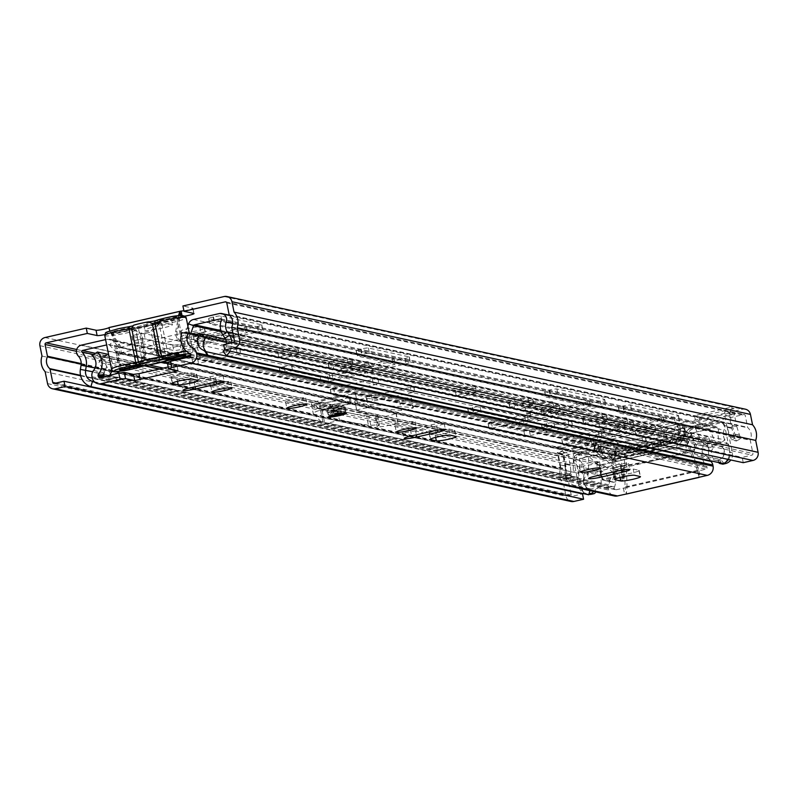 <?xml version="1.0" encoding="UTF-8"?>
<svg xmlns="http://www.w3.org/2000/svg" width="798" height="798" viewBox="0 0 798 798"><rect width="100%" height="100%" fill="white"/><g stroke="black" fill="none" stroke-linecap="round" stroke-linejoin="round"><path stroke-width="0.6" stroke-dasharray="3.99 2.99" d="M110.822 333.165L112.648 334.402L119.65 344.826A9.107 8.798 102.3 0 1 119.61 355.19A6.833 6.603 -77.7 0 0 126.363 365.684L179.021 353.624A6.833 6.603 -77.7 0 0 181.136 341.105A9.107 8.798 102.3 0 1 177.096 331.669L179.47 319.1L112.648 334.402L109.306 329.464L110.822 333.165L110.184 332.896L109.805 331.03M179.021 353.624L177.635 353.324A6.833 6.603 -77.7 0 0 179.759 340.796A9.107 8.798 102.3 0 1 175.72 331.37L178.084 318.801L179.47 319.1L181.016 317.095L180.408 315.599M172.079 324.307A14.125 1.506 168.6 0 0 156.757 326.232A14.125 1.506 168.6 0 0 144.857 330.163A14.125 1.506 168.6 0 0 145.326 330.432A14.125 1.506 168.6 0 0 160.647 328.507A14.125 1.506 168.6 0 0 172.548 324.587A14.125 1.506 168.6 0 0 172.079 324.307M171.011 318.981A14.125 1.506 168.6 0 0 155.68 320.906A14.125 1.506 168.6 0 0 143.78 324.836A14.125 1.506 168.6 0 0 144.248 325.105A14.125 1.506 168.6 0 0 159.58 323.18A14.125 1.506 168.6 0 0 171.47 319.25A14.125 1.506 168.6 0 0 171.011 318.981M298.612 353.444A10.254 1.097 168.6 0 0 287.489 354.841A10.254 1.097 168.6 0 0 278.851 357.694A10.254 1.097 168.6 0 0 279.19 357.893A10.254 1.097 168.6 0 0 290.322 356.497A10.254 1.097 168.6 0 0 298.951 353.644A10.254 1.097 168.6 0 0 298.612 353.444M297.544 348.118A10.254 1.097 168.6 0 0 286.412 349.514A10.254 1.097 168.6 0 0 277.784 352.367A10.254 1.097 168.6 0 0 278.123 352.566A10.254 1.097 168.6 0 0 289.245 351.17A10.254 1.097 168.6 0 0 297.873 348.317A10.254 1.097 168.6 0 0 297.544 348.118M476.057 392.008A10.254 1.097 168.6 0 0 464.935 393.404A10.254 1.097 168.6 0 0 456.296 396.257A10.254 1.097 168.6 0 0 456.636 396.456A10.254 1.097 168.6 0 0 467.758 395.06A10.254 1.097 168.6 0 0 476.396 392.207A10.254 1.097 168.6 0 0 476.057 392.008M474.98 386.681A10.254 1.097 168.6 0 0 463.857 388.077A10.254 1.097 168.6 0 0 455.219 390.93A10.254 1.097 168.6 0 0 455.558 391.13A10.254 1.097 168.6 0 0 466.69 389.733A10.254 1.097 168.6 0 0 475.319 386.88A10.254 1.097 168.6 0 0 474.98 386.681M221.625 335.08A14.125 1.506 168.6 0 0 206.303 337.005A14.125 1.506 168.6 0 0 194.403 340.936A14.125 1.506 168.6 0 0 194.872 341.205A14.125 1.506 168.6 0 0 210.193 339.28A14.125 1.506 168.6 0 0 222.093 335.35A14.125 1.506 168.6 0 0 221.625 335.08M220.547 329.754A14.125 1.506 168.6 0 0 205.226 331.679A14.125 1.506 168.6 0 0 193.325 335.609A14.125 1.506 168.6 0 0 193.794 335.878A14.125 1.506 168.6 0 0 209.126 333.953A14.125 1.506 168.6 0 0 221.016 330.023A14.125 1.506 168.6 0 0 220.547 329.754M369.115 367.13A14.125 1.506 168.6 0 0 353.783 369.055A14.125 1.506 168.6 0 0 341.893 372.985A14.125 1.506 168.6 0 0 342.352 373.255A14.125 1.506 168.6 0 0 357.684 371.329A14.125 1.506 168.6 0 0 369.574 367.399A14.125 1.506 168.6 0 0 369.115 367.13M368.038 361.803A14.125 1.506 168.6 0 0 352.706 363.728A14.125 1.506 168.6 0 0 340.816 367.659A14.125 1.506 168.6 0 0 341.275 367.928A14.125 1.506 168.6 0 0 356.606 366.003A14.125 1.506 168.6 0 0 368.506 362.073A14.125 1.506 168.6 0 0 368.038 361.803M553.463 407.199A14.125 1.506 168.6 0 0 538.141 409.125A14.125 1.506 168.6 0 0 526.241 413.055A14.125 1.506 168.6 0 0 526.71 413.324A14.125 1.506 168.6 0 0 542.042 411.399A14.125 1.506 168.6 0 0 553.932 407.469A14.125 1.506 168.6 0 0 553.463 407.199M552.396 401.873A14.125 1.506 168.6 0 0 537.064 403.798A14.125 1.506 168.6 0 0 525.174 407.718A14.125 1.506 168.6 0 0 525.633 407.997A14.125 1.506 168.6 0 0 540.964 406.072A14.125 1.506 168.6 0 0 552.854 402.142A14.125 1.506 168.6 0 0 552.396 401.873M655.806 431.07A10.254 1.097 168.6 0 0 644.674 432.476A10.254 1.097 168.6 0 0 636.046 435.319A10.254 1.097 168.6 0 0 636.385 435.518A10.254 1.097 168.6 0 0 647.507 434.122A10.254 1.097 168.6 0 0 656.146 431.269A10.254 1.097 168.6 0 0 655.806 431.07M654.729 425.743A10.254 1.097 168.6 0 0 643.607 427.139A10.254 1.097 168.6 0 0 634.969 429.992A10.254 1.097 168.6 0 0 635.308 430.192A10.254 1.097 168.6 0 0 646.43 428.795A10.254 1.097 168.6 0 0 655.068 425.942A10.254 1.097 168.6 0 0 654.729 425.743M627.208 423.219A14.125 1.506 168.6 0 0 611.886 425.144A14.125 1.506 168.6 0 0 599.986 429.075A14.125 1.506 168.6 0 0 600.455 429.344A14.125 1.506 168.6 0 0 615.777 427.419A14.125 1.506 168.6 0 0 627.677 423.499A14.125 1.506 168.6 0 0 627.208 423.219M626.141 417.893A14.125 1.506 168.6 0 0 610.809 419.818A14.125 1.506 168.6 0 0 598.909 423.748A14.125 1.506 168.6 0 0 599.378 424.017A14.125 1.506 168.6 0 0 614.709 422.092A14.125 1.506 168.6 0 0 626.6 418.162A14.125 1.506 168.6 0 0 626.141 417.893M560.216 410.591A9.566 1.027 168.6 0 0 549.832 411.898A9.566 1.027 168.6 0 0 541.772 414.551A9.566 1.027 168.6 0 0 542.091 414.741A9.566 1.027 168.6 0 0 552.475 413.434A9.566 1.027 168.6 0 0 560.525 410.771A9.566 1.027 168.6 0 0 560.216 410.591M559.139 405.264A9.566 1.027 168.6 0 0 548.755 406.561A9.566 1.027 168.6 0 0 540.695 409.224A9.566 1.027 168.6 0 0 541.014 409.414A9.566 1.027 168.6 0 0 551.398 408.107A9.566 1.027 168.6 0 0 559.458 405.444A9.566 1.027 168.6 0 0 559.139 405.264M633.951 426.611A9.566 1.027 168.6 0 0 623.577 427.918A9.566 1.027 168.6 0 0 615.517 430.581A9.566 1.027 168.6 0 0 615.827 430.76A9.566 1.027 168.6 0 0 626.211 429.464A9.566 1.027 168.6 0 0 634.27 426.8A9.566 1.027 168.6 0 0 633.951 426.611M632.884 421.284A9.566 1.027 168.6 0 0 622.5 422.591A9.566 1.027 168.6 0 0 614.44 425.254A9.566 1.027 168.6 0 0 614.759 425.434A9.566 1.027 168.6 0 0 625.143 424.127A9.566 1.027 168.6 0 0 633.193 421.474A9.566 1.027 168.6 0 0 632.884 421.284M108.987 327.649A6.833 0.728 168.6 0 0 109.107 327.569L110.184 332.896A6.833 0.728 168.6 0 1 104.747 334.581M109.725 330.611L109.535 329.674M182.014 315.549L182.193 316.407A6.833 0.728 168.6 0 0 184.956 316.078M183.879 310.751A6.833 0.728 168.6 0 0 192.936 308.228A6.833 0.728 168.6 0 0 192.717 308.098L182.922 305.973M137.356 339.968A6.155 0.658 168.6 0 0 132.887 341.524A6.155 0.658 168.6 0 0 133.086 341.644L173.764 350.482A6.155 0.658 168.6 0 0 181.146 349.484L258.392 331.798A6.155 0.658 168.6 0 0 262.871 330.252A6.155 0.658 168.6 0 0 262.672 330.133L221.994 321.295A6.155 0.658 168.6 0 0 214.612 322.282L214.183 322.382A6.155 0.658 168.6 0 0 209.704 323.938A6.155 0.658 168.6 0 0 209.914 324.058L247.53 332.237L245.944 332.856L182.792 347.05L145.176 338.881A6.155 0.658 168.6 0 0 137.795 339.878L136.288 334.641A6.155 0.658 168.6 0 0 131.81 336.197A6.155 0.658 168.6 0 0 132.009 336.317L172.687 345.155A6.155 0.658 168.6 0 0 180.069 344.157L257.325 326.472A6.155 0.658 168.6 0 0 261.794 324.926A6.155 0.658 168.6 0 0 261.594 324.806L220.916 315.958A6.155 0.658 168.6 0 0 213.535 316.956L213.106 317.055A6.155 0.658 168.6 0 0 208.627 318.611A6.155 0.658 168.6 0 0 208.837 318.731L246.452 326.901L244.876 327.529L181.715 341.724L144.099 333.554A6.155 0.658 168.6 0 0 136.717 334.542L136.288 334.641M186.363 337.624A10.025 1.067 168.6 0 0 197.246 336.257A10.025 1.067 168.6 0 0 205.684 333.464A10.025 1.067 168.6 0 0 205.355 333.275L200.867 332.297A10.025 1.067 168.6 0 0 189.984 333.664A10.025 1.067 168.6 0 0 181.545 336.457A10.025 1.067 168.6 0 0 181.874 336.646L186.363 337.624L185.296 332.297A10.025 1.067 168.6 0 0 196.168 330.931A10.025 1.067 168.6 0 0 204.607 328.138A10.025 1.067 168.6 0 0 204.278 327.948L199.789 326.971A10.025 1.067 168.6 0 0 188.907 328.337A10.025 1.067 168.6 0 0 180.468 331.13A10.025 1.067 168.6 0 0 180.797 331.32L185.296 332.297M284.846 372.028A6.155 0.658 168.6 0 0 280.367 373.584A6.155 0.658 168.6 0 0 280.577 373.693L321.245 382.541A6.155 0.658 168.6 0 0 328.626 381.544L405.883 363.858A6.155 0.658 168.6 0 0 410.352 362.302A6.155 0.658 168.6 0 0 410.152 362.182L369.474 353.344A6.155 0.658 168.6 0 0 362.093 354.342L361.664 354.442A6.155 0.658 168.6 0 0 357.195 355.988A6.155 0.658 168.6 0 0 357.394 356.108L395.09 364.327L333.015 378.741L330.282 379.11L292.657 370.93A6.155 0.658 168.6 0 0 285.275 371.928L283.769 366.701A6.155 0.658 168.6 0 0 279.3 368.247A6.155 0.658 168.6 0 0 279.5 368.367L320.168 377.205A6.155 0.658 168.6 0 0 327.559 376.217L404.805 358.531A6.155 0.658 168.6 0 0 409.284 356.975A6.155 0.658 168.6 0 0 409.075 356.856L368.407 348.018A6.155 0.658 168.6 0 0 361.025 349.015L360.586 349.115A6.155 0.658 168.6 0 0 356.117 350.661A6.155 0.658 168.6 0 0 356.317 350.781L394.013 359L331.938 373.414L329.205 373.773L291.579 365.604A6.155 0.658 168.6 0 0 284.198 366.601L283.769 366.701M333.853 369.674A10.025 1.067 168.6 0 0 344.726 368.307A10.025 1.067 168.6 0 0 353.175 365.524A10.025 1.067 168.6 0 0 352.846 365.324L348.347 364.347A10.025 1.067 168.6 0 0 337.474 365.723A10.025 1.067 168.6 0 0 329.025 368.506A10.025 1.067 168.6 0 0 329.355 368.696L333.853 369.674L332.776 364.347A10.025 1.067 168.6 0 0 343.659 362.98A10.025 1.067 168.6 0 0 352.098 360.197A10.025 1.067 168.6 0 0 351.768 359.998L347.27 359.02A10.025 1.067 168.6 0 0 336.397 360.387A10.025 1.067 168.6 0 0 327.958 363.18A10.025 1.067 168.6 0 0 328.287 363.369L332.776 364.347M514.64 408.965A10.025 1.067 168.6 0 0 525.513 407.598A10.025 1.067 168.6 0 0 533.952 404.805A10.025 1.067 168.6 0 0 533.623 404.616L529.134 403.638A10.025 1.067 168.6 0 0 518.251 405.005A10.025 1.067 168.6 0 0 509.812 407.798A10.025 1.067 168.6 0 0 510.141 407.987L514.64 408.965L513.563 403.638A10.025 1.067 168.6 0 0 524.436 402.272A10.025 1.067 168.6 0 0 532.884 399.479A10.025 1.067 168.6 0 0 532.555 399.289L528.057 398.312A10.025 1.067 168.6 0 0 517.184 399.678A10.025 1.067 168.6 0 0 508.735 402.471A10.025 1.067 168.6 0 0 509.064 402.661L513.563 403.638M516.665 425.005A6.155 0.658 168.6 0 0 524.047 424.007L601.303 406.322A6.155 0.658 168.6 0 0 605.772 404.776A6.155 0.658 168.6 0 0 605.572 404.656L557.982 394.312A6.155 0.658 168.6 0 0 550.6 395.309L550.171 395.409A6.155 0.658 168.6 0 0 545.692 396.955A6.155 0.658 168.6 0 0 545.902 397.075L590.43 406.761L588.854 407.379L525.692 421.573L481.164 411.898A6.155 0.658 168.6 0 0 473.783 412.895L473.344 412.995A6.155 0.658 168.6 0 0 468.875 414.541A6.155 0.658 168.6 0 0 469.074 414.661L516.665 425.005L515.588 419.678A6.155 0.658 168.6 0 0 522.969 418.681L600.226 400.995A6.155 0.658 168.6 0 0 604.694 399.439A6.155 0.658 168.6 0 0 604.495 399.329L556.904 388.985A6.155 0.658 168.6 0 0 549.523 389.983L549.094 390.072A6.155 0.658 168.6 0 0 544.625 391.628A6.155 0.658 168.6 0 0 544.825 391.748L589.433 401.474L527.358 415.878L524.625 416.247L480.087 406.571A6.155 0.658 168.6 0 0 472.705 407.569L472.276 407.668A6.155 0.658 168.6 0 0 467.798 409.214A6.155 0.658 168.6 0 0 468.007 409.334L515.588 419.678M588.375 424.995A10.025 1.067 168.6 0 0 599.258 423.628A10.025 1.067 168.6 0 0 607.697 420.835A10.025 1.067 168.6 0 0 607.368 420.646L602.879 419.668A10.025 1.067 168.6 0 0 591.996 421.035A10.025 1.067 168.6 0 0 583.557 423.818A10.025 1.067 168.6 0 0 583.887 424.017L588.375 424.995L587.308 419.658A10.025 1.067 168.6 0 0 598.181 418.292A10.025 1.067 168.6 0 0 606.62 415.509A10.025 1.067 168.6 0 0 606.29 415.319L601.802 414.342A10.025 1.067 168.6 0 0 590.919 415.708A10.025 1.067 168.6 0 0 582.48 418.491A10.025 1.067 168.6 0 0 582.809 418.691L587.308 419.658M590.41 441.035A6.155 0.658 168.6 0 0 597.792 440.037L675.038 422.351A6.155 0.658 168.6 0 0 679.517 420.795A6.155 0.658 168.6 0 0 679.307 420.676L631.727 410.342A6.155 0.658 168.6 0 0 624.345 411.329L623.916 411.429A6.155 0.658 168.6 0 0 619.438 412.985A6.155 0.658 168.6 0 0 619.637 413.105L664.175 422.78L662.589 423.399L599.438 437.603L554.909 427.928A6.155 0.658 168.6 0 0 547.518 428.915L547.089 429.015A6.155 0.658 168.6 0 0 542.62 430.571A6.155 0.658 168.6 0 0 542.82 430.691L590.41 441.035L589.333 435.708A6.155 0.658 168.6 0 0 596.714 434.711L673.971 417.025A6.155 0.658 168.6 0 0 678.44 415.469A6.155 0.658 168.6 0 0 678.24 415.349L630.649 405.005A6.155 0.658 168.6 0 0 623.268 406.002L622.839 406.102A6.155 0.658 168.6 0 0 618.36 407.658A6.155 0.658 168.6 0 0 618.57 407.778L663.178 417.494L601.094 431.908L598.36 432.277L553.832 422.591A6.155 0.658 168.6 0 0 546.45 423.588L546.012 423.688A6.155 0.658 168.6 0 0 541.543 425.244A6.155 0.658 168.6 0 0 541.742 425.364L589.333 435.708M565.582 463.658L570.191 464.655A6.374 6.165 102.3 0 1 570.291 465.314L571.159 474.231A6.374 6.165 102.3 0 1 571.169 475.339L570.909 478.89L566.301 477.892L566.56 474.341A6.374 6.165 -77.7 0 0 566.55 473.224L565.682 464.316A6.374 6.165 -77.7 0 0 565.582 463.658L563.268 452.157A6.374 6.165 -77.7 0 0 563.019 451.289L557.044 452.656L561.652 453.653L596.605 445.653L591.996 444.656L563.019 451.289A6.374 6.165 -77.7 0 0 555.967 447.329L560.575 448.326L595.537 440.326L590.929 439.329L555.967 447.329M731.596 427.708L726.988 426.711A6.374 6.165 -77.7 0 0 727.158 427.349L729.801 435.858A6.374 6.165 -77.7 0 0 730.22 436.875L731.826 439.997L736.434 441.005L734.828 437.873A6.374 6.165 102.3 0 1 734.409 436.855L731.766 428.346A6.374 6.165 102.3 0 1 731.596 427.708L729.282 416.207A6.374 6.165 102.3 0 1 729.163 415.309L735.148 413.943L730.539 412.935L695.577 420.945L700.185 421.942L729.163 415.309A6.374 6.165 102.3 0 1 734.07 408.606L729.462 407.608L694.499 415.608L699.118 416.616L734.07 408.606M743.257 462.68L742.18 457.354L751.896 455.129A1.367 1.317 -77.7 0 0 752.923 453.503L750.25 440.237A0.908 0.878 102.3 0 1 750.31 439.658A10.025 9.686 -77.7 0 0 747.925 427.828A0.908 0.878 102.3 0 1 747.646 427.329L745.272 415.588A1.367 1.317 -77.7 0 0 743.716 414.551L564.605 455.548A1.367 1.317 -77.7 0 0 563.578 457.184L565.952 468.925A0.908 0.878 102.3 0 1 565.882 469.503A10.025 9.686 -77.7 0 0 568.266 481.334A0.908 0.878 102.3 0 1 568.555 481.832L570.361 490.81M745.432 409.204A6.833 6.603 -77.7 0 0 742.639 409.224L563.528 450.222A6.833 6.603 -77.7 0 0 558.4 458.361L560.495 468.755A15.491 14.963 -77.7 0 0 563.647 484.366L566.051 496.286A6.833 6.603 -77.7 0 0 571.069 501.483M736.434 441.005L741.113 438.391L739.507 435.269A0.908 0.878 102.3 0 1 739.447 435.119L736.803 426.611A0.908 0.878 102.3 0 1 736.783 426.521L732.175 425.524L729.851 414.022L734.459 415.02L736.783 426.521M732.175 425.524A0.908 0.878 -77.7 0 0 732.195 425.613L734.838 434.122A0.908 0.878 -77.7 0 0 734.898 434.262L736.504 437.394L741.113 438.391M566.301 477.892L561.024 477.563L561.283 474.012A0.908 0.878 -77.7 0 0 561.283 473.852L560.415 464.935A0.908 0.878 -77.7 0 0 560.405 464.845L565.014 465.842L562.69 454.351L558.081 453.344L560.405 464.845M565.014 465.842A0.908 0.878 102.3 0 1 565.024 465.942L565.892 474.85A0.908 0.878 102.3 0 1 565.892 475.01L565.632 478.561L561.024 477.563M726.988 426.711L724.674 415.209A6.374 6.165 -77.7 0 1 729.462 407.608M570.191 464.655L567.877 453.164A6.374 6.165 102.3 0 0 563.189 448.316L558.58 447.309M223.679 344.676L742.18 457.354M570.46 491.299L571.228 495.099A1.367 1.317 -77.7 0 0 572.794 496.137L582.5 493.912M45.147 371.688L563.647 484.366M41.995 356.068L560.495 468.755M590.929 439.329L591.996 444.656M595.537 440.326L596.605 445.653M560.575 448.326A6.374 6.165 102.3 0 1 563.189 448.316M699.118 416.616L700.185 421.942M694.499 415.608L695.577 420.945M561.652 453.653A0.908 0.878 102.3 0 1 562.69 454.351M558.081 453.344A0.908 0.878 -77.7 0 0 557.044 452.656M730.539 412.935A0.908 0.878 -77.7 0 0 729.851 414.022M734.459 415.02A0.908 0.878 102.3 0 1 735.148 413.943M570.909 478.89L565.632 478.561M731.826 439.997L736.504 437.394M178.433 315.769L178.084 318.801L111.261 334.093L109.885 331.01M109.097 328.966L109.306 329.464M112.648 334.402L111.261 334.093L118.274 344.517A9.107 8.798 102.3 0 1 118.224 354.891A6.833 6.603 -77.7 0 0 124.987 365.374L177.635 353.324M108.987 328.018L109.695 330.222M181.026 315.569L181.395 316.716L182.193 316.407L181.016 317.095M165.405 359.329L155.241 351.689A6.374 0.678 168.6 0 0 149.196 352.716A6.374 0.678 168.6 0 0 144.777 354.083L140.608 333.414A6.374 0.678 -11.4 0 1 145.037 332.048A6.374 0.678 -11.4 0 1 151.071 331.02L159.231 320.796A16.15 1.726 168.6 0 0 153.056 321.285M148.328 321.843L149.236 321.873A16.15 1.726 168.6 0 0 140.947 323.519A16.15 1.726 168.6 0 0 133.785 325.404L133.655 325.205M140.538 364.187L145.745 354.482A6.374 0.678 168.6 0 0 152.428 353.414A6.374 0.678 168.6 0 0 157.036 351.898L166.952 359.589M155.241 351.689L151.071 331.02M141.735 326.961A17.765 1.895 168.6 0 0 149.525 325.385A17.765 1.895 168.6 0 0 156.418 323.599L159.361 325.025L166.164 358.781A17.765 1.895 -11.4 0 1 156.777 361.344A17.765 1.895 -11.4 0 1 145.505 363.509L138.702 329.764L141.735 326.961L140.837 326.941A16.15 1.726 168.6 0 0 156.288 323.399L156.418 323.599M181.016 317.474A15.491 1.656 -11.4 0 1 172.258 319.918A15.491 1.656 -11.4 0 1 162.433 321.803L158.792 322.532A16.15 1.726 168.6 0 0 160.777 321.454A16.15 1.726 168.6 0 0 160.757 321.065L152.867 331.23A6.374 0.678 -11.4 0 1 148.248 332.746A6.374 0.678 -11.4 0 1 141.575 333.813L130.463 327.998L113.246 331.938L111.86 331.639L129.226 327.659L140.608 333.414M159.231 320.796L176.597 316.816L177.974 317.115L160.757 321.065M131.271 326.272A16.15 1.726 168.6 0 0 129.226 327.659M130.463 327.998A16.15 1.726 168.6 0 0 137.017 327.519L133.825 328.347A15.491 1.656 -11.4 0 1 125.645 330.591A15.491 1.656 -11.4 0 1 107.052 333.095A15.491 1.656 -11.4 0 1 117.815 328.886M145.745 354.482L141.575 333.813M120.827 369.534L113.246 331.938M157.036 351.898L152.867 331.23L160.777 321.454M185.675 355.31L177.974 317.115M184.298 355L176.597 316.816M144.777 354.083L138.453 365.504M119.56 369.823L111.86 331.639M158.792 322.532L156.288 323.399M140.837 326.941L137.017 327.519M132.288 326.472L133.785 325.404M607.158 458.381A6.833 6.603 102.3 0 1 601.034 456.516L595.438 450.571A1.367 1.317 -77.7 0 0 594.66 450.172L600.076 451.349A1.367 1.317 102.3 0 1 600.854 451.748L606.45 457.693A6.833 6.603 -77.7 0 0 612.565 459.558L677.303 444.745A6.833 6.603 -77.7 0 0 682.16 440.366L684.973 432.486A1.367 1.317 102.3 0 1 685.532 431.788L680.115 430.611A1.367 1.317 -77.7 0 0 679.557 431.319L676.744 439.189A6.833 6.603 102.3 0 1 671.886 443.568L658.729 445.803L616.864 455.389L615.138 456.556L607.158 458.381L167.361 362.801M190.552 334.023A6.833 6.603 102.3 0 1 185.884 337.943L121.146 352.766A6.833 6.603 102.3 0 1 115.032 350.891L109.426 344.945A1.367 1.317 -77.7 0 0 108.209 344.576L106.663 344.926M724.225 463.768L720.843 459.628A10.025 9.686 -77.7 0 0 722.779 446.471L720.564 442.98A16.289 15.731 102.3 0 1 719.098 428.287A0.908 0.878 -77.7 0 0 718.09 427.08L692.285 432.995A1.367 1.317 -77.7 0 0 691.317 433.873L688.494 441.743A6.833 6.603 102.3 0 1 683.647 446.122L618.909 460.935A6.833 6.603 102.3 0 1 612.794 459.069L607.188 453.124A1.367 1.317 -77.7 0 0 605.971 452.755L580.156 458.66A0.908 0.878 -77.7 0 0 579.707 460.197A16.289 15.731 102.3 0 1 584.036 474.231L583.368 478.391A10.025 9.686 -77.7 0 0 590.201 489.533L589.882 490.64M682.789 427.159L685.532 431.788L683.986 426.302L679.487 425.324L677.372 425.982A6.833 6.603 -77.7 0 0 674.599 429.494L671.786 437.364A1.367 1.317 102.3 0 1 670.819 438.232L657.652 440.476L615.787 450.062L614.061 451.229L606.081 453.055A1.367 1.317 102.3 0 1 604.854 452.685L599.258 446.74A6.833 6.603 -77.7 0 0 595.378 444.755L600.794 445.932A6.833 6.603 102.3 0 1 604.675 447.917L610.27 453.863A1.367 1.317 -77.7 0 0 611.497 454.232L676.235 439.409A1.367 1.317 -77.7 0 0 677.203 438.541L680.016 430.671A6.833 6.603 102.3 0 1 682.789 427.159L684.046 426.332L685.632 431.648M174.243 360.447L193.146 364.556L240.777 353.773L204.906 345.923L157.276 356.706L171.321 359.818M411.449 392.736L414.611 391.499L378.89 383.738L331.27 394.521L367.14 402.372L411.449 392.736L410.372 387.409L413.534 386.172L377.813 378.412L333.504 388.037L330.342 389.274L366.063 397.045L410.372 387.409M566.181 443.698L563.009 444.945L598.729 452.705L646.36 441.922L610.49 434.072L566.181 443.698L565.104 438.371L561.942 439.608L597.662 447.379L641.971 437.743L645.133 436.506L609.413 428.745L565.104 438.371M536.745 418.042L489.124 428.825L524.994 436.676L569.303 427.05L572.465 425.813L536.745 418.042L535.667 412.716L530.201 413.454L488.196 423.588L523.917 431.349L568.226 421.723L571.388 420.476L535.667 412.716M595.378 444.755L594.759 450.281L593.981 444.855L594.54 450.192M187.849 325.943L185.774 331.739A1.367 1.317 102.3 0 1 184.807 332.616L120.069 347.429A1.367 1.317 102.3 0 1 118.852 347.06L113.246 341.115A6.833 6.603 -77.7 0 0 107.132 339.25L105.595 339.599M727.756 459.319A15.491 14.963 -77.7 0 0 727.217 443.439L725.003 439.947A10.823 10.454 102.3 0 1 724.025 430.182A6.374 6.165 -77.7 0 0 717.023 421.753L691.208 427.668A6.833 6.603 -77.7 0 0 686.35 432.047L683.537 439.917A1.367 1.317 102.3 0 1 682.569 440.795L617.832 455.608A1.367 1.317 102.3 0 1 616.605 455.239L611.009 449.294A6.833 6.603 -77.7 0 0 604.894 447.429L579.089 453.334A6.374 6.165 -77.7 0 0 575.947 464.087A10.823 10.454 102.3 0 1 578.819 473.414L578.151 477.563A15.491 14.963 -77.7 0 0 588.715 494.79M185.655 357.833L192.079 359.23L197.545 358.492L239.55 348.367L203.829 340.596L198.363 341.335L156.209 351.379L183.271 357.314M223.081 351.449L720.843 459.628M229.994 351.14A15.491 14.963 -77.7 0 0 231.839 342.801M224.687 349.664A10.025 9.686 -77.7 0 0 226.562 344.008M94.314 381.763L590.201 489.533M722.399 464.077A2.274 2.204 102.3 0 1 720.724 462.351L720.365 460.576L718.06 460.077A7.741 7.481 -77.7 0 0 716.524 444.795L701.312 441.484L694.34 425.733L677.073 429.683L671.966 442.002L657.642 445.284L651.537 443.957L608.375 453.833A18.224 4.299 77.1 0 0 612.325 458.94L615.378 459.608L614.49 455.159L600.156 458.441L590.759 449.444L573.493 453.404L573.203 470.81A7.741 7.481 -77.7 0 0 577.692 485.423A7.741 7.481 -77.7 0 0 579.378 470.83L579.577 458.511L588.864 456.386L598.271 465.384L676.365 447.498L681.472 435.179L690.759 433.055L695.696 444.207A7.741 7.481 -77.7 0 0 702.848 456.765A7.741 7.481 -77.7 0 0 701.312 441.484M720.365 460.576A7.741 7.481 102.3 0 1 713.213 448.007L695.696 444.207M716.524 444.795L709.552 429.045L692.285 432.995L687.178 445.314L615.368 461.753L605.971 452.755L588.705 456.705L588.415 474.122A7.741 7.481 -77.7 0 0 592.904 488.725L593.263 490.501L595.567 490.999A2.274 2.204 102.3 0 1 595.577 491.877M588.415 474.122L573.203 470.81M613.393 441.254L598.37 444.496L593.812 443.479L607.976 440.077L613.393 441.254A4.559 4.399 102.3 0 1 618.6 444.705L613.193 443.528A4.559 4.399 -77.7 0 0 607.976 440.077M619.497 449.144L614.081 447.977L661.562 437.105L666.968 438.282L619.497 449.144L618.6 444.705M603.617 459.199L595.378 450.97L599.867 451.947L609.034 460.376L680.844 443.927L685.103 432.426L680.614 431.459L675.427 442.75L603.617 459.199L600.156 458.441M687.178 445.314L680.844 443.927M615.368 461.753L609.034 460.376M623.537 467.399L622.929 468.695L623.278 480.037L623.896 478.96L623.537 467.399L619.946 464.127L612.684 462.541L615.457 476.306L622.699 477.882L619.926 464.117L622.729 477.892L623.916 479.139L623.567 467.548M713.213 448.007L708.275 436.865L698.988 438.99L694.809 449.274A61.506 6.574 -11.4 0 1 614.29 467.708L615.976 469.533L693.881 451.309L676.365 447.498M615.797 469.194L598.271 465.384M615.717 469.174L612.305 481.593L602.081 479.369L599.308 465.603L599.936 465.354L602.709 479.119L614.37 476.456L611.587 462.69L599.936 465.354M611.587 462.69L612.684 462.541M610.58 449.035A4.559 4.399 -77.7 0 0 606.66 447.947L608.964 448.446A4.559 4.399 102.3 0 1 612.884 449.533L610.58 449.035L613.612 451.927L685.003 435.588L687.307 436.087L688.953 432.117A4.559 4.399 102.3 0 1 692.105 429.414L689.801 428.915A4.559 4.399 -77.7 0 0 686.649 431.618L688.953 432.117M685.003 435.588L686.649 431.618M612.884 449.533L615.916 452.436L613.612 451.927M687.307 436.087L615.916 452.436M722.14 463.319L723.188 463.079A9.107 8.798 -77.7 0 0 726.1 461.823M689.801 428.915L719.437 422.132L721.741 422.631L692.105 429.414M614.29 467.708L606.38 460.187L588.864 456.386M606.38 460.187L597.094 462.311L579.577 458.511M597.094 462.311L596.894 474.64L579.378 470.83M596.894 474.64A7.741 7.481 102.3 0 1 595.208 489.224L592.904 488.725M588.705 456.705L573.493 453.404M108.209 344.576L590.759 449.444M593.812 443.479L595.328 451.01L593.872 443.518M614.49 455.159L608.375 453.833M675.427 442.75L671.966 442.002M683.667 425.015L685.183 432.536L683.607 424.975L669.502 428.416L664.086 427.239L679.108 423.997L683.607 424.975M220.896 330.552L677.073 429.683M709.552 429.045L694.34 425.733M708.275 436.865L690.759 433.055M698.988 438.99L681.472 435.179M694.809 449.274L693.881 451.309M651.537 443.957A18.224 4.299 77.1 0 0 655.477 449.055L658.54 449.723L615.378 459.608M658.54 449.723L657.642 445.284M608.964 448.446L579.328 455.239L577.024 454.73L606.66 447.947M721.741 422.631A4.559 4.399 102.3 0 1 726.958 426.082L732.325 452.725A9.107 8.798 102.3 0 1 730.808 459.977M726.958 426.082L724.654 425.583L730.02 452.227L732.325 452.725M614.211 467.688L622.131 465.872L619.617 453.444L611.398 455.329L613.812 467.299M595.208 489.224L595.567 490.999M588.834 494.371A9.107 8.798 102.3 0 1 581.273 487.309L578.969 486.8A9.107 8.798 -77.7 0 0 588.994 493.792M577.024 454.73A4.559 4.399 -77.7 0 0 573.602 460.167L575.907 460.665L581.273 487.309M575.907 460.665A4.559 4.399 102.3 0 1 579.328 455.239M611.398 455.329A61.506 6.574 168.6 0 0 692.534 436.745L694.948 448.725M692.534 436.745L684.315 438.631L686.819 451.07L694.739 449.254M573.602 460.167L578.969 486.8M593.273 491.378A2.274 2.204 -77.7 0 0 593.263 490.501M720.724 462.351L718.419 461.852L718.06 460.077M718.419 461.852A2.274 2.204 -77.7 0 0 718.699 462.571M728.494 459.478A9.107 8.798 -77.7 0 0 730.02 452.227M724.654 425.583A4.559 4.399 -77.7 0 0 719.437 422.132M686.819 451.07A55.81 5.965 -11.4 0 1 622.131 465.872M619.617 453.444A55.81 5.965 168.6 0 0 684.315 438.631M612.305 481.593L613.413 482.301L623.208 480.057L622.021 478.97A0.908 0.908 -47.7 0 0 622.729 477.892L622.699 477.882A0.908 0.878 -77.7 0 1 622.021 478.97L614.779 477.394L603.118 480.057L613.413 482.301L616.764 470.112L622.929 468.695M614.081 447.977L613.193 443.528M664.086 427.239A4.559 4.399 -77.7 0 0 660.664 432.666L666.081 433.843A4.559 4.399 102.3 0 1 669.502 428.416M661.562 437.105L660.664 432.666M666.968 438.282L666.081 433.843M615.976 469.533L616.764 470.112M599.278 465.583L602.051 479.349A0.908 0.908 0 0 0 602.749 480.067A0.908 0.878 -77.7 0 0 603.118 480.057L602.709 479.119L602.081 479.369A0.908 0.878 -77.7 0 0 602.749 480.067L613.413 482.301M333.893 408.327A9.107 0.978 -11.4 0 1 345.135 407.03A9.107 0.978 -11.4 0 1 338.502 409.334A9.107 0.978 -11.4 0 1 327.27 410.631A9.107 0.978 -11.4 0 1 333.893 408.327M293.046 399.449A10.254 1.097 -11.4 0 1 305.694 397.993A10.254 1.097 -11.4 0 1 298.233 400.576A10.254 1.097 -11.4 0 1 285.594 402.042A10.254 1.097 -11.4 0 1 293.046 399.449M171.341 377.334A10.254 1.097 -11.4 0 1 171.001 377.135A10.254 1.097 -11.4 0 1 178.463 374.551A10.254 1.097 -11.4 0 1 190.762 372.885L196.408 374.112A10.254 1.097 -11.4 0 1 196.747 374.312A10.254 1.097 -11.4 0 1 188.109 377.165A10.254 1.097 -11.4 0 1 176.986 378.561L171.341 377.334L172.498 383.04M218.153 383.18A10.254 1.097 -11.4 0 1 230.792 381.713A10.254 1.097 -11.4 0 1 223.34 384.307A10.254 1.097 -11.4 0 1 210.702 385.763A10.254 1.097 -11.4 0 1 218.153 383.18M429.444 433.424A10.254 1.097 -11.4 0 1 429.105 433.234A10.254 1.097 -11.4 0 1 436.556 430.641A10.254 1.097 -11.4 0 1 448.865 428.985L454.511 430.212A10.254 1.097 -11.4 0 1 454.85 430.401A10.254 1.097 -11.4 0 1 446.212 433.254A10.254 1.097 -11.4 0 1 435.09 434.651L429.444 433.424L430.591 439.139M402.511 423.239A10.254 1.097 -11.4 0 1 415.15 421.783A10.254 1.097 -11.4 0 1 407.698 424.366A10.254 1.097 -11.4 0 1 395.06 425.833A10.254 1.097 -11.4 0 1 402.511 423.239M586.869 463.309A10.254 1.097 -11.4 0 1 599.507 461.843A10.254 1.097 -11.4 0 1 592.056 464.436A10.254 1.097 -11.4 0 1 579.408 465.892A10.254 1.097 -11.4 0 1 586.869 463.309M613.802 473.493A10.254 1.097 -11.4 0 1 613.462 473.294A10.254 1.097 -11.4 0 1 620.914 470.71A10.254 1.097 -11.4 0 1 633.223 469.044L638.869 470.271A10.254 1.097 -11.4 0 1 639.198 470.471A10.254 1.097 -11.4 0 1 630.57 473.324A10.254 1.097 -11.4 0 1 619.447 474.72L613.802 473.493L614.949 479.199M225.495 339.14L703.507 443.02L708.415 447.239L703.507 443.02L702.04 452.247L708.863 458.252L708.165 447.129L226.492 342.442M200.906 333.793C195.5 341.564 195.749 349.035 201.665 356.227L706.809 466.411A0.908 0.878 -77.7 0 0 706.569 465.962A16.519 15.95 102.3 0 1 702.04 452.247M710.37 460.755A10.135 9.795 102.3 0 1 708.863 458.252M110.503 373.953L101.635 356.516L98.972 362.302L601.572 471.528C604.984 471.628 607.607 474.79 609.433 481.004A10.135 9.795 102.3 0 1 608.754 484.785A7.292 7.042 -77.7 0 0 608.415 488.935L608.635 490.072A7.741 7.481 -77.7 0 0 614.33 495.957M608.754 484.785L103.85 375.06L104.498 372.207L98.972 362.302L107.8 354.272L101.635 356.516L144.338 365.803M159.211 369.035L604.236 465.753L601.572 471.528M103.8 376.576L109.545 377.823A0.908 0.878 102.3 0 1 109.585 377.304L110.264 375.1M609.433 481.004L613.343 472.556A16.519 15.95 102.3 0 1 614.5 487.039A0.908 0.878 -77.7 0 0 614.45 487.558L614.679 488.685A1.367 1.317 -77.7 0 0 616.246 489.723L625.093 487.797L626.35 494.012L627.058 487.239L698.988 470.78L687.607 441.015A4.559 4.399 -77.7 0 0 682.609 438.292L629.472 450.461A4.559 4.399 -77.7 0 0 625.961 455.119L627.058 487.239L625.452 486.89L625.093 487.797L706.011 469.174A1.367 1.317 -77.7 0 0 707.038 467.538L706.809 466.411M613.343 472.556L604.236 465.753M91.93 355.609L102.304 357.863A10.135 9.795 102.3 0 1 103.94 372.676A7.292 7.042 -77.7 0 0 102.693 374.811L103.85 375.06M194.333 382.721A10.254 1.097 -11.4 0 1 181.685 384.177A10.254 1.097 -11.4 0 1 189.146 381.594L210.293 376.746A10.254 1.097 -11.4 0 1 222.931 375.289A10.254 1.097 -11.4 0 1 215.48 377.873L194.333 382.721L195.141 386.721M415.559 430.8A10.254 1.097 -11.4 0 1 402.92 432.257A10.254 1.097 -11.4 0 1 410.372 429.673L431.519 424.825A10.254 1.097 -11.4 0 1 444.157 423.369A10.254 1.097 -11.4 0 1 436.706 425.952L415.559 430.8L416.366 434.8M615.876 464.895A10.254 1.097 -11.4 0 1 628.515 463.429A10.254 1.097 -11.4 0 1 621.063 466.022L599.916 470.86A10.254 1.097 -11.4 0 1 587.278 472.326A10.254 1.097 -11.4 0 1 594.729 469.733L615.876 464.895L617.133 471.109M168.687 368.736L167.43 362.521L176.647 364.526L177.904 370.741M174.333 369.963L173.485 365.763L168.198 366.98M173.485 365.763L176.647 364.526M697.622 471.189L698.878 477.413L698.988 470.78L697.372 470.421L685.991 440.656A4.559 4.399 -77.7 0 0 680.993 437.942L627.856 450.102A4.559 4.399 -77.7 0 0 624.345 454.77L625.093 487.797M105.376 355.858L102.304 357.863L100.209 360.646M108.398 377.574A0.908 0.878 102.3 0 1 108.598 376.786A16.519 15.95 -77.7 0 0 109.755 375.21M111.979 370.172A16.519 15.95 -77.7 0 0 108.767 355.339M614.5 487.039L105.655 376.147M198.712 335.788L192.308 334.931A16.519 15.95 -77.7 0 0 200.268 355.798A0.908 0.878 102.3 0 1 200.757 356.437L201.904 356.686M181.944 332.676L193.814 334.731M330.292 398.631A15.95 1.706 -11.4 0 1 349.953 396.357A15.95 1.706 -11.4 0 1 338.352 400.387A15.95 1.706 -11.4 0 1 318.691 402.661A15.95 1.706 -11.4 0 1 330.292 398.631M331.539 404.845A15.95 1.706 -11.4 0 1 351.2 402.571A15.95 1.706 -11.4 0 1 339.609 406.601A15.95 1.706 -11.4 0 1 319.938 408.875A15.95 1.706 -11.4 0 1 331.539 404.845M356.816 410.581A6.394 0.678 -11.4 0 1 356.656 410.471A6.394 0.678 -11.4 0 1 361.304 408.855A6.394 0.678 -11.4 0 1 368.736 407.788L401.344 410.362A6.394 0.678 168.6 0 0 408.426 409.364A6.394 0.678 168.6 0 0 413.404 407.678A6.394 0.678 168.6 0 0 412.925 407.519L357.434 403.628A23.431 2.504 168.6 0 0 330.272 407.539A23.431 2.504 168.6 0 0 313.235 413.464A23.431 2.504 168.6 0 0 313.315 413.613L323.38 424.147L339.459 420.346L368.437 425.274A12.778 1.367 168.6 0 0 370.751 425.294L377.594 424.855A8.519 0.908 -11.4 0 1 379.489 425.045A8.519 0.908 -11.4 0 1 378.422 425.733A10.653 1.137 168.6 0 0 377.085 426.591A10.653 1.137 168.6 0 0 387.748 425.603A10.653 1.137 168.6 0 0 397.963 422.381A10.653 1.137 168.6 0 0 397.703 422.202L356.816 410.581L354.93 401.254A6.394 0.678 -11.4 0 1 354.781 401.145A6.394 0.678 -11.4 0 1 359.429 399.529A6.394 0.678 -11.4 0 1 366.861 398.461L399.469 401.035A6.394 0.678 168.6 0 0 406.541 400.037A6.394 0.678 168.6 0 0 411.519 398.352A6.394 0.678 168.6 0 0 411.05 398.192L355.559 394.302A23.431 2.504 168.6 0 0 328.397 398.222A23.431 2.504 168.6 0 0 311.35 404.137A23.431 2.504 168.6 0 0 311.439 404.297L314.881 407.888L333.694 411.977L337.584 411.02L366.551 415.948L368.437 425.274M336.956 406.022A5.466 0.589 168.6 0 0 340.936 404.646A5.466 0.589 168.6 0 0 334.192 405.424A5.466 0.589 168.6 0 0 330.212 406.8A5.466 0.589 168.6 0 0 336.956 406.022A5.466 0.589 -11.4 0 1 330.212 406.8A5.466 0.589 -11.4 0 1 334.192 405.424A5.466 0.589 -11.4 0 1 340.936 404.646A5.466 0.589 -11.4 0 1 336.956 406.022M334.821 408.526A5.466 0.589 -11.4 0 1 341.564 407.748A5.466 0.589 -11.4 0 1 337.584 409.135A5.466 0.589 -11.4 0 1 330.841 409.913A5.466 0.589 -11.4 0 1 334.821 408.526M378.422 425.733L376.536 416.406A10.653 1.137 168.6 0 0 375.21 417.264A10.653 1.137 168.6 0 0 385.873 416.277A10.653 1.137 168.6 0 0 396.087 413.055A10.653 1.137 168.6 0 0 395.828 412.875L354.93 401.254M376.536 416.406A8.519 0.908 168.6 0 0 377.604 415.718A8.519 0.908 168.6 0 0 375.708 415.529L377.594 424.855M370.751 425.294L368.866 415.967L375.708 415.529M368.866 415.967A12.778 1.367 -11.4 0 1 366.551 415.948M314.073 403.898L332.886 407.987L320.696 410.83L314.073 403.898L314.881 407.888M399.469 401.035L401.344 410.362M337.584 411.02L339.459 420.346M332.886 407.987L333.694 411.977M338.861 411.11A9.107 0.978 -11.4 0 1 327.629 412.406A9.107 0.978 -11.4 0 1 334.252 410.102A9.107 0.978 -11.4 0 1 345.494 408.805A9.107 0.978 -11.4 0 1 338.861 411.11M337.943 410.91A5.466 0.589 -11.4 0 1 331.2 411.688A5.466 0.589 -11.4 0 1 335.18 410.302A5.466 0.589 -11.4 0 1 341.913 409.524A5.466 0.589 -11.4 0 1 337.943 410.91M339.32 406.541A14.803 1.586 -11.4 0 1 321.055 408.646A14.803 1.586 -11.4 0 1 331.828 404.905A14.803 1.586 -11.4 0 1 350.093 402.8A14.803 1.586 -11.4 0 1 339.32 406.541M338.063 400.317A14.803 1.586 -11.4 0 1 319.808 402.431A14.803 1.586 -11.4 0 1 330.572 398.691A14.803 1.586 -11.4 0 1 348.836 396.576A14.803 1.586 -11.4 0 1 338.063 400.317M177.096 331.669L175.72 331.37M193.784 313.424L192.717 308.098M182.193 316.407L110.184 332.896M76.698 349.514L564.605 455.548M226.273 302.093L743.716 414.551M181.116 311.08L180.438 311.24M224.138 296.537L742.639 409.224M45.027 337.534L563.528 450.222M734.409 436.855L729.801 435.858M731.766 428.346L727.158 427.349M739.447 435.119L734.838 434.122M732.195 425.613L736.803 426.611M566.55 473.224L571.159 474.231M570.291 465.314L565.682 464.316M561.283 473.852L565.892 474.85M565.024 465.942L560.415 464.935M729.282 416.207L724.674 415.209M563.268 452.157L567.877 453.164M54.284 383.449L572.794 496.137M55.85 383.09L571.228 495.099M80.548 375.339L568.266 481.334M80.658 375.798L568.555 481.832M81.177 364.157L565.882 469.503M81.197 363.579L565.952 468.925M76.409 351.3L563.578 457.184M234.422 340.816L752.923 453.503M233.395 342.452L751.896 455.129M231.739 327.549L750.25 440.237M231.809 326.971L750.31 439.658M229.425 315.14L747.925 427.828M229.146 314.641L747.646 427.329M226.772 302.901L745.272 415.588M47.551 383.599L566.051 496.286M39.9 345.684L558.4 458.361M596.714 434.711L597.792 440.037M541.742 425.364L542.82 430.691M546.012 423.688L547.089 429.015M546.45 423.588L547.518 428.915M553.832 422.591L554.909 427.928M598.36 432.277L599.438 437.603M601.094 431.908L602.171 437.234M661.522 418.072L662.589 423.399M663.098 417.454L664.175 422.78M618.57 407.778L619.637 413.105M622.839 406.102L623.916 411.429M623.268 406.002L624.345 411.329M630.649 405.005L631.727 410.342M678.24 415.349L679.307 420.676M673.971 417.025L675.038 422.351M606.29 415.319L607.368 420.646M582.809 418.691L583.887 424.017M601.802 414.342L602.879 419.668M522.969 418.681L524.047 424.007M468.007 409.334L469.074 414.661M472.276 407.668L473.344 412.995M472.705 407.569L473.783 412.895M480.087 406.571L481.164 411.898M524.625 416.247L525.692 421.573M527.358 415.878L528.426 421.204M587.777 402.042L588.854 407.379M589.353 401.424L590.43 406.761M544.825 391.748L545.902 397.075M549.094 390.072L550.171 395.409M549.523 389.983L550.6 395.309M556.904 388.985L557.982 394.312M604.495 399.329L605.572 404.656M600.226 400.995L601.303 406.322M532.555 399.289L533.623 404.616M509.064 402.661L510.141 407.987M528.057 398.312L529.134 403.638M351.768 359.998L352.846 365.324M328.287 363.369L329.355 368.696M347.27 359.02L348.347 364.347M279.5 368.367L280.577 373.693M284.198 366.601L285.275 371.928M291.579 365.604L292.657 370.93M329.205 373.773L330.282 379.11M331.938 373.414L333.015 378.741M392.357 359.579L393.434 364.905M393.943 358.96L395.01 364.287M356.317 350.781L357.394 356.108M360.586 349.115L361.664 354.442M361.025 349.015L362.093 354.342M368.407 348.018L369.474 353.344M409.075 356.856L410.152 362.182M404.805 358.531L405.883 363.858M327.559 376.217L328.626 381.544M320.168 377.205L321.245 382.541M204.278 327.948L205.355 333.275M180.797 331.32L181.874 336.646M199.789 326.971L200.867 332.297M132.009 336.317L133.086 341.644M136.717 334.542L137.795 339.878M144.099 333.554L145.176 338.881M181.715 341.724L182.792 347.05M184.448 341.354L185.525 346.681M244.876 327.529L245.944 332.856M246.452 326.901L247.53 332.237M208.837 318.731L209.914 324.058M213.106 317.055L214.183 322.382M213.535 316.956L214.612 322.282M220.916 315.958L221.994 321.295M261.594 324.806L262.672 330.133M257.325 326.472L258.392 331.798M180.069 344.157L181.146 349.484M172.687 345.155L173.764 350.482M571.169 475.339L566.56 474.341M565.892 475.01L561.283 474.012M734.828 437.873L730.22 436.875M734.898 434.262L739.507 435.269M119.61 355.19L118.224 354.891M119.65 344.826L118.274 344.517M126.363 365.684L124.987 365.374M181.136 341.105L179.759 340.796M104.757 335.469A17.765 1.895 168.6 0 0 126.673 332.936A17.765 1.895 168.6 0 0 136.049 330.362L142.862 364.107A17.765 1.895 -11.4 0 1 133.475 366.681A17.765 1.895 -11.4 0 1 111.56 369.215M186.513 351.349A17.765 1.895 -11.4 0 1 193.006 351.519A17.765 1.895 -11.4 0 1 180.089 356.008A17.765 1.895 -11.4 0 1 168.807 358.172L162.004 324.427A17.765 1.895 168.6 0 0 173.286 322.262A17.765 1.895 168.6 0 0 186.203 317.774M190.523 354.881A15.491 1.656 168.6 0 0 190.233 353.823M169.914 360.018A2.274 0.928 81.3 0 1 168.807 358.172L166.164 358.781A2.274 1.776 70.9 0 1 165.356 361.035M133.825 328.347A2.274 1.776 -109.1 0 1 136.049 330.362L138.702 329.764M142.044 366.372A2.274 1.776 -109.1 0 0 142.862 364.107L145.505 363.509A2.274 0.928 -98.7 0 0 146.613 365.354M159.361 325.025L162.004 324.427A2.274 0.928 81.3 0 1 162.433 321.803M155.72 320.626L156.238 320.457M115.032 350.891L601.034 456.516L604.854 452.685L118.852 347.06L115.032 350.891M121.146 352.766L162.912 361.843M612.565 459.558L618.909 460.935M606.45 457.693L612.794 459.069L616.605 455.239L610.27 453.863L606.45 457.693M221.275 331.719L679.557 431.319L674.599 429.494L188.587 323.868M684.973 432.486L691.317 433.873L686.35 432.047L680.016 430.671L684.973 432.486M682.16 440.366L688.494 441.743L683.537 439.917L677.203 438.541L682.16 440.366M677.303 444.745L683.647 446.122M185.884 337.943L671.886 443.568M195.241 334.542L676.744 439.189L671.786 437.364L185.774 331.739L189.276 333.025M600.854 451.748L607.188 453.124L611.009 449.294L604.675 447.917L600.854 451.748M185.286 356.776L113.246 341.115L109.426 344.945L595.438 450.571L599.258 446.74L187.859 357.334M120.069 347.429L606.081 453.055M611.497 454.232L617.832 455.608M193.445 319.489L691.208 427.668M676.235 439.409L682.569 440.795M184.807 332.616L670.819 438.232M107.132 339.25L604.894 447.429M232.836 332.985L725.003 439.947L720.564 442.98L222.802 334.801M233.475 336.138L727.217 443.439L722.779 446.471L225.016 338.292M80.389 369.384L578.151 477.563L92.688 371.748M81.057 365.235L578.819 473.414L95.092 367.968M221.335 320.108L719.098 428.287M221.046 319.06L718.09 427.08M93.566 354.541L144.857 365.693M159.71 368.915L579.707 460.197M95.441 353.315L149.066 364.975M163.371 368.078L580.156 458.66M232.727 323.409L724.025 430.182M219.26 313.574L717.023 421.753M78.184 355.908L575.947 464.087M81.326 345.155L579.089 453.334M530.201 413.454L531.278 418.78M571.388 420.476L572.465 425.813M568.226 421.723L569.303 427.05M529.383 430.611L530.461 435.937M523.917 431.349L524.994 436.676M488.196 423.588L489.274 428.915M491.359 422.351L492.436 427.678M561.942 439.608L563.009 444.945M603.946 429.484L605.024 434.81M609.413 428.745L610.49 434.072M645.133 436.506L646.21 441.833M641.971 437.743L643.038 443.07M603.128 446.641L604.196 451.967M597.662 447.379L598.729 452.705M413.534 386.172L414.611 391.499M371.529 396.307L372.606 401.633M366.063 397.045L367.14 402.372M330.342 389.274L331.419 394.611M333.504 388.037L334.581 393.374M372.347 379.15L373.424 384.476M377.813 378.412L378.89 383.738M156.358 351.469L157.425 356.796M159.52 350.232L160.597 355.559M198.363 341.335L199.44 346.661M203.829 340.596L204.906 345.923M239.55 348.367L240.627 353.694M236.388 349.604L237.455 354.93M197.545 358.492L198.612 363.818M192.079 359.23L193.146 364.556M614.061 451.229L615.138 456.556M615.328 450.73L616.405 456.057M614.52 450.561L615.597 455.887M615.787 450.062L616.864 455.389M657.652 440.476L658.729 445.803M659.836 440.187L660.914 445.513M660.644 440.356L661.722 445.683M662.829 440.067L663.906 445.394M598.53 445.863L599.258 451.259M600.794 445.932L600.076 451.349M679.487 425.324L680.903 430.561M677.372 425.982L680.115 430.611M602.57 454.182L600.555 444.197M724.634 463.399L723.188 463.079M684.355 435.459L682.34 425.474M680.614 431.459L679.108 423.997M678.938 434.282L676.923 424.297M597.153 453.005L595.138 443.02M599.867 451.947L598.37 444.496M655.477 449.055L612.325 458.94M615.457 476.306L614.37 476.456L614.779 477.394A0.908 0.878 -77.7 0 0 615.457 476.306M201.665 356.227L706.569 465.962M109.545 377.823L614.45 487.558M91.979 376.706L608.415 488.935M93.566 370.422L104.398 372.975M189.585 356.935L706.011 469.174M99.82 377.484L616.246 489.723M623.368 488.087L624.625 494.311M698.888 470.8L700.145 477.014M190.612 355.31L707.038 467.538M190.383 354.182L200.757 356.437M101.376 377.135L614.679 488.685M92.209 377.833L608.635 490.072M697.372 470.421L625.452 486.89M625.961 455.119L624.345 454.77M687.607 441.015L685.991 440.656M629.472 450.461L627.856 450.102M682.609 438.292L680.993 437.942M638.869 470.271L640.116 476.496M619.447 474.72L619.996 477.453M633.223 469.044L634.47 475.269M621.063 466.022L621.891 470.152M599.916 470.86L600.724 474.87M594.729 469.733L595.986 475.947M410.372 429.673L411.628 435.888M431.519 424.825L432.775 431.04M436.706 425.952L437.533 430.082M454.511 430.212L455.758 436.426M435.09 434.651L435.638 437.384M448.865 428.985L450.112 435.199M196.408 374.112L197.665 380.337M176.986 378.561L177.535 381.294M190.762 372.885L192.019 379.11M189.146 381.594L190.403 387.808M210.293 376.746L211.55 382.97M215.48 377.873L216.308 382.003M355.559 394.302L357.434 403.628M320.696 410.83L323.38 424.147M322.153 410.631L324.836 423.957M311.439 404.297L313.315 413.613M411.05 398.192L412.925 407.519M366.861 398.461L368.736 407.788M395.828 412.875L397.703 422.202M338.162 413.075L332.537 413.723L341.474 411.928L338.162 413.075M337.135 410.731L335.978 410.481L337.135 410.731M339.31 413.324A9.107 0.978 -11.4 0 1 328.078 414.631A9.107 0.978 -11.4 0 1 334.701 412.327A9.107 0.978 -11.4 0 1 345.933 411.03A9.107 0.978 -11.4 0 1 339.31 413.324M143.78 324.836L144.857 330.163M277.784 352.367L278.851 357.694M455.219 390.93L456.296 396.257M193.325 335.609L194.403 340.936M340.816 367.659L341.893 372.985M525.174 407.718L526.241 413.055M634.969 429.992L636.046 435.319M598.909 423.748L599.986 429.075M540.695 409.224L541.772 414.551M614.44 425.254L615.517 430.581M192.936 308.228L194.014 313.564M53.725 383.459L572.236 496.137M225.764 301.863L744.275 414.541M633.193 421.474L634.27 426.8M559.458 405.444L560.525 410.771M541.543 425.244L542.62 430.571M663.178 417.494L664.245 422.83M618.36 407.658L619.438 412.985M678.44 415.469L679.517 420.795M626.6 418.162L627.677 423.499M606.62 415.509L607.697 420.835M582.48 418.491L583.557 423.818M655.068 425.942L656.146 431.269M467.798 409.214L468.875 414.541M589.433 401.474L590.51 406.8M544.625 391.628L545.692 396.955M604.694 399.439L605.772 404.776M552.854 402.142L553.932 407.469M532.884 399.479L533.952 404.805M508.735 402.471L509.812 407.798M368.506 362.073L369.574 367.399M352.098 360.197L353.175 365.524M327.958 363.18L329.025 368.506M279.3 368.247L280.367 373.584M394.013 359L395.09 364.327M356.117 350.661L357.195 355.988M409.284 356.975L410.352 362.302M221.016 330.023L222.093 335.35M204.607 328.138L205.684 333.464M180.468 331.13L181.545 336.457M131.81 336.197L132.887 341.524M246.532 326.951L247.599 332.277M208.627 318.611L209.704 323.938M261.794 324.926L262.871 330.252M475.319 386.88L476.396 392.207M297.873 348.317L298.951 353.644M171.47 319.25L172.548 324.587M562.021 453.653L557.413 452.656M109.825 330.611L110.204 331.669M181.984 316.447L110.264 332.866M123.57 365.693L122.194 365.394M189.425 333.773L193.006 351.519L192.288 353.843L190.542 354.97M149.904 321.784L149.196 321.833M141.994 358.94L138.473 365.324M118.353 352.776L161.675 362.192M167.49 363.459L604.355 458.401M609.772 459.578L616.116 460.955M108.767 344.576L594.779 450.192M600.186 451.369L606.53 452.745M119.51 347.439L605.522 453.065M610.939 454.242L617.273 455.618M109.925 339.23L187.54 356.098M190.133 356.666L595.936 444.855M601.353 446.032L607.687 447.409M220.707 318.901L718.469 427.08M229.525 315.23L719.626 421.743M571.538 420.566L572.615 425.893M488.047 423.499L489.124 428.825M561.792 439.528L562.859 444.855M645.283 436.596L646.36 441.922M413.683 386.262L414.761 391.589M330.192 389.195L331.27 394.521M156.209 351.379L157.276 356.706M239.699 348.447L240.777 353.773M615.388 450.77L616.465 456.097M614.46 450.521L615.537 455.848M717.202 460.596L699.686 456.785M589.742 488.745L574.53 485.443M608.525 447.937L610.829 448.436M718.18 444.955L702.978 441.653M587.976 494.231L585.672 493.733M723.606 422.621L721.302 422.122M609.842 440.067L615.258 441.244M345.135 407.03L346.382 413.244M305.694 397.993L306.941 404.207M171.001 377.135L172.258 383.359M230.792 381.713L232.048 387.928M429.105 433.234L430.361 439.449M415.15 421.783L416.406 427.997M599.507 461.843L600.764 468.057M613.462 473.294L614.709 479.508M99.261 377.494L615.687 489.723M697.632 471.199L625.133 487.797M684.475 438.282L682.859 437.932M178.054 370.831L176.797 364.616M639.198 470.471L640.455 476.685M579.408 465.892L580.665 472.117M628.515 463.429L629.772 469.643M587.278 472.326L588.525 478.541M395.06 425.833L396.307 432.047M402.92 432.257L404.167 438.471M444.157 423.369L445.414 429.583M454.85 430.401L456.097 436.626M210.702 385.763L211.949 391.978M196.747 374.312L198.004 380.526M181.685 384.177L182.942 390.392M222.931 375.289L224.188 381.504M104.498 372.207L104.708 371.619M196.547 335.499L200.707 336.407M202.722 349.913L203.47 350.302M285.594 402.042L286.851 408.257M327.27 410.631L328.527 416.845M351.2 402.571L349.953 396.357M354.781 401.145L356.656 410.471M341.564 407.748L341.913 409.524M330.841 409.913L331.2 411.688M311.35 404.137L313.235 413.464M411.519 398.352L413.404 407.678M375.21 417.264L377.085 426.591M396.087 413.055L397.963 422.381M377.604 415.718L379.489 425.045M319.938 408.875L318.691 402.661M343.06 413.583L341.474 411.928C338.462 409.773 336.616 409.294 335.918 410.481L333.295 411.519L331.719 415.868M327.629 412.406L329.305 416.267M321.055 408.646L319.808 402.431M350.093 402.8L348.836 396.576M345.444 413.015L345.494 408.805"/><path stroke-width="1.2" d="M104.747 334.581A6.833 0.728 168.6 0 1 97.117 335.559L87.321 333.434L86.244 328.108L96.039 330.232A6.833 0.728 168.6 0 0 102.513 329.494A6.833 0.728 168.6 0 0 108.987 327.649M184.956 316.078A6.833 0.728 168.6 0 0 194.014 313.564A6.833 0.728 168.6 0 0 193.784 313.424L183.999 311.3L182.922 305.973L224.138 296.537A6.833 6.603 -77.7 0 1 226.931 296.517L745.432 409.204A6.833 6.603 -77.7 0 1 750.449 414.401L752.544 424.785A15.491 14.963 -77.7 0 1 755.696 440.406L758.1 452.316A6.833 6.603 -77.7 0 1 752.973 460.466L743.257 462.68L224.757 350.003L223.679 344.676L233.395 342.452A1.367 1.317 -77.7 0 0 234.422 340.816L231.739 327.549A0.908 0.878 102.3 0 1 231.809 326.971A10.025 9.686 -77.7 0 0 229.425 315.14A0.908 0.878 102.3 0 1 229.146 314.641L226.772 302.901A1.367 1.317 -77.7 0 0 225.206 301.863L183.999 311.3M183.879 310.751A6.833 0.728 168.6 0 1 181.116 311.08L182.193 316.407M87.321 333.434L46.104 342.871A1.367 1.317 -77.7 0 0 45.077 344.497L47.451 356.237A0.908 0.878 102.3 0 1 47.381 356.816A10.025 9.686 -77.7 0 0 49.765 368.646A0.908 0.878 102.3 0 1 50.045 369.145L52.728 382.412A1.367 1.317 -77.7 0 0 54.284 383.449L64 381.225L582.5 493.912L583.577 499.239L65.077 386.561L64 381.225M86.244 328.108L45.027 337.534A6.833 6.603 -77.7 0 0 39.9 345.684L41.995 356.068A15.491 14.963 -77.7 0 0 45.147 371.688L47.551 383.599A6.833 6.603 -77.7 0 0 55.361 388.776L65.077 386.561M224.757 350.003L234.472 347.778A6.833 6.603 -77.7 0 0 239.6 339.639L237.196 327.719A15.491 14.963 -77.7 0 0 234.043 312.108L231.949 301.714A6.833 6.603 -77.7 0 0 226.931 296.517M52.568 388.796L571.069 501.483A6.833 6.603 -77.7 0 0 573.862 501.463L583.577 499.239M237.196 327.719L755.696 440.406M234.043 312.108L752.544 424.785M109.047 327.539L180.767 311.11L179.819 311.799L178.433 315.769M179.301 312.896L180.408 315.599M109.885 331.01L108.987 328.018M179.819 311.799L181.026 315.569M149.336 321.853L148.328 321.843A17.765 1.895 168.6 0 0 133.655 325.205L131.61 328.217L138.413 361.963A17.765 1.895 -11.4 0 1 159.071 357.235L152.258 323.489L148.328 321.843M149.236 321.873L153.725 321.145M164.308 318.242A15.491 1.656 -11.4 0 0 156.238 320.457A2.274 1.776 -109.1 0 0 155.949 320.527L164.358 318.212C177.934 314.841 185.216 314.701 186.203 317.774A17.765 1.895 168.6 0 0 164.298 320.307A17.765 1.895 168.6 0 0 154.912 322.881A2.274 1.776 -109.1 0 1 155.949 320.527L153.056 321.285M166.952 359.589A14.583 1.556 -11.4 0 1 156.418 363.389A14.583 1.556 -11.4 0 1 139.67 365.833L120.937 370.122L119.56 369.823L138.453 365.504A14.583 1.556 -11.4 0 1 138.473 365.324A14.583 1.556 -11.4 0 1 149.805 361.614A14.583 1.556 -11.4 0 1 165.405 359.329L184.298 355L185.675 355.31L166.952 359.589M120.937 370.122L120.827 369.534M139.67 365.833L140.538 364.187M130.533 326.452L132.648 325.863M226.562 344.008A10.025 9.686 -77.7 0 0 225.016 338.292L222.802 334.801A16.289 15.731 102.3 0 1 221.335 320.108A0.908 0.878 -77.7 0 0 220.328 318.911L194.522 324.816A1.367 1.317 -77.7 0 0 193.555 325.694L190.742 333.564A6.833 6.603 102.3 0 1 190.552 334.023M171.321 359.818L174.243 360.447M231.839 342.801A15.491 14.963 -77.7 0 0 229.455 335.26L227.24 331.769A10.823 10.454 102.3 0 1 226.263 322.013A6.374 6.165 -77.7 0 0 219.26 313.574L193.445 319.489A6.833 6.603 -77.7 0 0 188.587 323.868L187.849 325.943M183.271 357.314L185.655 357.833M224.687 349.664A10.025 9.686 -77.7 0 1 223.081 351.449L226.462 355.589L724.225 463.768A15.491 14.963 -77.7 0 0 727.756 459.319M226.462 355.589A15.491 14.963 -77.7 0 0 229.994 351.14M105.595 339.599L81.326 345.155A6.374 6.165 -77.7 0 0 78.184 355.908A10.823 10.454 102.3 0 1 81.057 365.235L80.389 369.384A15.491 14.963 -77.7 0 0 90.952 386.621L92.438 381.354L94.314 381.763M106.663 344.926L82.394 350.482A0.908 0.878 -77.7 0 0 81.945 352.018A16.289 15.731 102.3 0 1 86.274 366.053L85.605 370.212A10.025 9.686 -77.7 0 0 92.438 381.354M90.952 386.621L588.715 494.79L589.882 490.64M718.699 462.571A2.274 2.204 -77.7 0 0 721.023 463.578L722.14 463.319M730.808 459.977A9.107 8.798 102.3 0 1 725.492 463.578L723.327 464.077A2.274 2.204 102.3 0 1 722.399 464.077L720.095 463.578M595.577 491.877A2.274 2.204 102.3 0 1 593.852 493.713L591.697 494.211A9.107 8.798 102.3 0 1 588.834 494.371M588.994 493.792A9.107 8.798 -77.7 0 0 589.393 493.713L591.547 493.214A2.274 2.204 -77.7 0 0 593.273 491.378M726.1 461.823A9.107 8.798 -77.7 0 0 728.494 459.478M339.758 415.549A9.107 0.978 168.6 0 0 346.382 413.244A9.107 0.978 168.6 0 0 335.15 414.551A9.107 0.978 168.6 0 0 328.527 416.845A9.107 0.978 168.6 0 0 339.758 415.549M299.489 406.8A10.254 1.097 168.6 0 0 306.941 404.207A10.254 1.097 168.6 0 0 294.302 405.673A10.254 1.097 168.6 0 0 286.851 408.257A10.254 1.097 168.6 0 0 299.489 406.8M179.71 380.766A10.254 1.097 168.6 0 0 172.258 383.359A10.254 1.097 168.6 0 0 172.597 383.549L178.243 384.776A10.254 1.097 168.6 0 0 189.365 383.379A10.254 1.097 168.6 0 0 198.004 380.526A10.254 1.097 168.6 0 0 197.665 380.337L192.019 379.11A10.254 1.097 168.6 0 0 179.71 380.766M224.597 390.521A10.254 1.097 168.6 0 0 232.048 387.928A10.254 1.097 168.6 0 0 219.41 389.394A10.254 1.097 168.6 0 0 211.949 391.978A10.254 1.097 168.6 0 0 224.597 390.521M437.813 436.855A10.254 1.097 168.6 0 0 430.361 439.449A10.254 1.097 168.6 0 0 430.691 439.648L436.336 440.875A10.254 1.097 168.6 0 0 447.469 439.469A10.254 1.097 168.6 0 0 456.097 436.626A10.254 1.097 168.6 0 0 455.758 436.426L450.112 435.199A10.254 1.097 168.6 0 0 437.813 436.855M408.945 430.581A10.254 1.097 168.6 0 0 416.406 427.997A10.254 1.097 168.6 0 0 403.768 429.454A10.254 1.097 168.6 0 0 396.307 432.047A10.254 1.097 168.6 0 0 408.945 430.581M593.303 470.65A10.254 1.097 168.6 0 0 600.764 468.057A10.254 1.097 168.6 0 0 588.116 469.523A10.254 1.097 168.6 0 0 580.665 472.117A10.254 1.097 168.6 0 0 593.303 470.65M622.171 476.925A10.254 1.097 168.6 0 0 614.709 479.508A10.254 1.097 168.6 0 0 615.049 479.708L620.694 480.935A10.254 1.097 168.6 0 0 631.826 479.538A10.254 1.097 168.6 0 0 640.455 476.685A10.254 1.097 168.6 0 0 640.116 476.496L634.47 475.269A10.254 1.097 168.6 0 0 622.171 476.925M167.43 362.521L170.592 361.285L171.849 367.499L190.842 363.15A7.741 7.481 -77.7 0 0 196.657 353.923L196.428 352.796L206.792 355.05A7.292 7.042 -77.7 0 0 202.931 350.013A10.135 9.795 102.3 0 1 198.712 335.788L205.565 337.893L200.906 333.793L225.495 339.14M206.792 355.05L207.949 355.3L206.034 351.669C202.403 347.25 202.243 342.651 205.565 337.893L226.492 342.442M626.759 493.922L707.267 475.389A7.741 7.481 -77.7 0 0 713.083 466.162L712.853 465.025A7.292 7.042 -77.7 0 0 710.938 461.394A10.135 9.795 102.3 0 1 710.37 460.755M144.338 365.803L159.211 369.035M110.264 375.1L110.503 373.953A16.519 15.95 -77.7 0 0 111.979 370.172M118.802 373.145L99.82 377.484A1.367 1.317 -77.7 0 1 98.254 376.457L98.024 375.319A0.908 0.878 102.3 0 1 98.224 374.541A16.519 15.95 -77.7 0 0 97.426 352.018L91.93 355.609A10.135 9.795 102.3 0 1 93.566 370.422A7.292 7.042 -77.7 0 0 91.979 376.706L92.209 377.833A7.741 7.481 -77.7 0 0 101.067 383.708L120.059 379.359L118.802 373.145L124.269 372.407L125.525 378.621L120.059 379.359M170.592 361.285L189.585 356.935A1.367 1.317 -77.7 0 0 190.612 355.31L190.383 354.182A0.908 0.878 102.3 0 0 189.894 353.554A16.519 15.95 -77.7 0 1 181.944 332.676L188.338 333.544A10.135 9.795 102.3 0 0 192.557 347.758A7.292 7.042 -77.7 0 1 196.428 352.796M171.849 367.499L168.538 368.656L178.054 370.831L134.742 380.626L133.495 374.402L124.269 372.407M133.495 374.402L138.962 373.673L140.209 379.888M168.198 366.98L138.962 373.673M195.58 388.935L216.727 384.087A10.254 1.097 168.6 0 0 224.188 381.504A10.254 1.097 168.6 0 0 211.55 382.97L190.403 387.808A10.254 1.097 168.6 0 0 182.942 390.392A10.254 1.097 168.6 0 0 195.58 388.935L195.141 386.721M416.815 437.015L437.962 432.167A10.254 1.097 168.6 0 0 445.414 429.583A10.254 1.097 168.6 0 0 432.775 431.04L411.628 435.888A10.254 1.097 168.6 0 0 404.167 438.471A10.254 1.097 168.6 0 0 416.815 437.015L416.366 434.8M617.133 471.109L595.986 475.947A10.254 1.097 168.6 0 0 588.525 478.541A10.254 1.097 168.6 0 0 601.163 477.074L622.31 472.236A10.254 1.097 168.6 0 0 629.772 469.643A10.254 1.097 168.6 0 0 617.133 471.109M134.742 380.626L125.525 378.621M626.35 494.012L617.502 495.937A7.741 7.481 -77.7 0 1 614.33 495.957L97.905 383.728M97.426 352.018L107.8 354.272A16.519 15.95 -77.7 0 1 108.767 355.339M109.755 375.21A16.519 15.95 -77.7 0 0 110.503 373.953M198.712 335.788L188.338 333.544M200.906 333.793L193.814 334.731M97.117 335.559L96.039 330.232M46.104 342.871L76.698 349.514M225.206 301.863L226.273 302.093M180.438 311.24L109.107 327.569M52.728 382.412L55.85 383.09M49.765 368.646L80.548 375.339M50.045 369.145L80.658 375.798M47.381 356.816L81.177 364.157M47.451 356.237L81.197 363.579M45.077 344.497L76.409 351.3M55.361 388.776L573.862 501.463M239.6 339.639L758.1 452.316M234.472 347.778L752.973 460.466M231.949 301.714L750.449 414.401M140.638 363.978A2.274 1.776 70.9 0 1 138.413 361.963L135.76 362.571A2.274 0.928 81.3 0 1 135.341 365.195L140.638 363.978A15.491 1.656 168.6 0 1 158.642 359.858L163.939 358.641A2.274 1.776 -109.1 0 1 161.715 356.626L159.071 357.235A2.274 0.928 -98.7 0 1 158.642 359.858M124.488 364.726A17.765 1.895 -11.4 0 1 135.76 362.571L128.957 328.826A17.765 1.895 168.6 0 0 117.685 330.98A17.765 1.895 168.6 0 0 104.757 335.469L111.56 369.215A17.765 1.895 -11.4 0 1 124.488 364.726M135.341 365.195A15.491 1.656 168.6 0 0 125.515 367.07A15.491 1.656 168.6 0 0 114.752 371.279A15.491 1.656 168.6 0 0 133.346 368.776A15.491 1.656 168.6 0 0 141.525 366.531L146.822 365.324A15.491 1.656 168.6 0 0 156.647 363.439A15.491 1.656 168.6 0 0 164.827 361.205A2.274 1.776 70.9 0 0 165.356 361.035M152.258 323.489L154.912 322.881L161.715 356.626A17.765 1.895 -11.4 0 1 171.101 354.063A17.765 1.895 -11.4 0 1 186.513 351.349M190.542 354.97L180.019 358.103L170.024 360.018A2.274 0.928 81.3 0 0 170.124 359.988A15.491 1.656 168.6 0 0 179.959 358.103A15.491 1.656 168.6 0 0 190.523 354.881M190.233 353.823A15.491 1.656 168.6 0 0 172.119 356.407A15.491 1.656 168.6 0 0 163.939 358.641M146.613 365.354A2.274 0.928 -98.7 0 0 146.722 365.354L170.024 360.018A2.274 0.928 81.3 0 1 169.914 360.018M131.61 328.217L128.957 328.826A2.274 0.928 81.3 0 0 127.75 326.971A2.274 0.928 81.3 0 0 127.64 327A15.491 1.656 -11.4 0 0 117.815 328.886M127.85 326.971L130.413 326.482M142.044 366.372A2.274 1.776 -109.1 0 1 141.825 366.472L146.722 365.354A2.274 0.928 -98.7 0 0 146.822 365.324M164.418 318.212A15.491 1.656 -11.4 0 1 180.657 315.629A15.491 1.656 -11.4 0 1 181.016 317.474M153.834 321.115L155.72 320.626M170.124 359.988L164.827 361.205M111.56 369.215C111.68 372.287 118.962 372.137 133.406 368.776L141.825 366.472A2.274 1.776 -109.1 0 1 141.525 366.531M162.912 361.843L167.361 362.801M188.587 323.868L193.555 325.694L221.275 331.719M194.522 324.816L220.896 330.552M189.276 333.025L195.241 334.542M185.286 356.776L187.859 357.334M233.475 336.138L229.455 335.26L225.016 338.292M232.836 332.985L227.24 331.769L222.802 334.801M81.057 365.235L95.092 367.968M80.389 369.384L92.688 371.748M220.328 318.911L221.046 319.06M81.945 352.018L93.566 354.541M144.857 365.693L159.71 368.915M82.394 350.482L95.441 353.315M149.066 364.975L163.371 368.078M226.263 322.013L232.727 323.409M721.023 463.578L723.327 464.077M725.492 463.578L724.634 463.399M593.852 493.713L591.547 493.214M589.393 493.713L591.697 494.211M172.498 383.04L172.597 383.549M430.591 439.139L430.691 439.648M614.949 479.199L615.049 479.708M206.034 351.669L710.938 461.394M207.949 355.3L712.853 465.025M101.067 383.708L617.502 495.937M190.842 363.15L707.267 475.389M98.254 376.457L101.376 377.135M98.024 375.319L103.8 376.576M196.657 353.923L713.083 466.162M174.742 371.978L174.333 369.963M619.996 477.453L620.694 480.935M621.891 470.152L622.31 472.236M600.724 474.87L601.163 477.074M437.533 430.082L437.962 432.167M435.638 437.384L436.336 440.875M177.535 381.294L178.243 384.776M216.308 382.003L216.727 384.087M98.224 374.541L105.655 376.147M131.59 326.173L117.755 328.886C101.087 333.684 106.912 331.739 104.757 335.469M189.425 333.773L186.203 317.774M161.675 362.192L167.49 363.459M187.54 356.098L190.133 356.666M221.864 313.564L229.525 315.23M699.048 477.413L626.56 494.012M167.281 362.432L168.538 368.656M331.888 415.738L342.851 413.534M329.305 416.267L331.958 416.606L339.24 415.419L345.444 413.015"/></g></svg>
